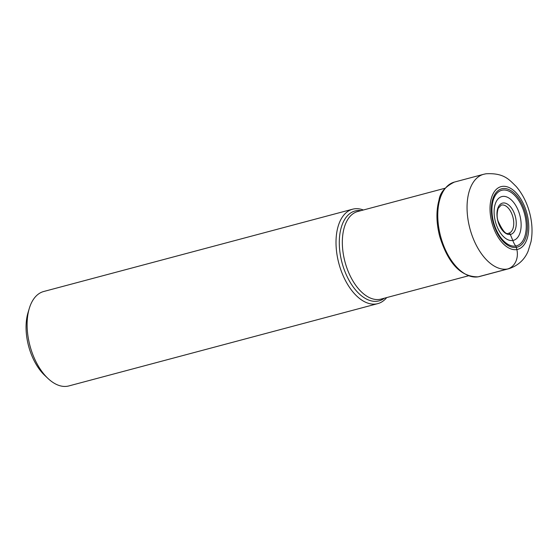<?xml version="1.0" encoding="UTF-8"?>
<svg xmlns="http://www.w3.org/2000/svg" width="560" height="560" viewBox="0 0 560 560"><rect width="100%" height="100%" fill="white"/><g stroke="black" fill="none" stroke-linecap="round" stroke-linejoin="round"><path stroke-width="0.84" d="M502.46 188.643A30.191 16.842 -104.9 0 1 526.043 215.145A30.191 16.842 -104.9 0 1 516.334 247.352A30.191 16.842 -104.9 0 1 492.751 220.85A30.191 16.842 -104.9 0 1 502.46 188.643M508.417 233.275A2.023 1.68 80.3 0 1 510.314 234.458L512.827 240.478A22.638 12.628 -104.9 0 1 495.145 220.605A22.638 12.628 -104.9 0 1 502.418 196.462A22.638 12.628 -104.9 0 1 520.1 216.328A22.638 12.628 -104.9 0 1 512.827 240.478A17.934 14.868 -99.7 0 0 515.704 246.022A3.486 2.891 80.3 0 1 516.334 247.352L516.852 249.543A16.415 13.608 80.3 0 1 507.465 269.01L478.177 276.815A48.86 27.251 -104.9 0 1 440.3 235.123A48.86 27.251 -104.9 0 1 454.363 182.091L483.651 174.286A48.86 27.251 75.1 0 0 469.588 227.325A48.86 27.251 75.1 0 0 507.465 269.01A48.86 27.251 75.1 0 0 508.809 268.716C521.759 264.523 526.428 255.248 528.115 251.153L531.027 241.668C532.742 232.232 532.231 222.446 529.494 212.303C526.778 202.342 522.375 193.774 516.285 186.592C509.313 179.844 504.196 172.76 486.003 173.775L483.651 174.286M363.37 210A48.86 27.251 75.1 0 0 353.962 208.908A48.86 27.251 75.1 0 0 352.611 209.202A48.86 27.251 75.1 0 0 338.548 262.234A48.86 27.251 75.1 0 0 376.425 303.926A48.86 27.251 75.1 0 0 377.769 303.632A48.86 27.251 75.1 0 0 386.708 297.584M377.769 303.632L68.866 385.931A48.86 27.251 -104.9 0 1 67.522 386.225A48.86 27.251 -104.9 0 1 47.908 378.392A48.86 27.251 -104.9 0 1 29.281 308.462A48.86 27.251 -104.9 0 1 43.708 291.501L352.611 209.202M47.908 378.392L44.674 375.326A43.729 24.388 -104.9 0 1 28 312.732L29.281 308.462M501.942 186.445A32.445 18.095 75.1 0 0 491.512 221.06A32.445 18.095 75.1 0 0 516.852 249.543A32.445 18.095 75.1 0 0 527.282 214.928A32.445 18.095 75.1 0 0 501.942 186.445M508.606 233.24L508.473 233.268C506.03 234.899 502.551 230.804 498.036 220.983C496.79 217.28 496.853 213.059 498.225 208.313L501.123 205.17A14.532 8.106 -104.9 0 1 501.732 205.016A14.532 8.106 75.1 0 1 513.044 217.609A14.532 8.106 75.1 0 1 508.606 233.24A14.532 8.106 75.1 0 1 508.501 233.261M502.887 203.028A16.163 9.016 75.1 0 0 497.693 220.269A16.163 9.016 75.1 0 0 510.314 234.458A16.163 9.016 75.1 0 0 515.515 217.21A16.163 9.016 75.1 0 0 502.887 203.028M515.704 246.022A28.742 16.03 -104.9 0 1 493.248 220.794A28.742 16.03 -104.9 0 1 502.488 190.134A28.742 16.03 75.1 0 1 524.937 215.362A28.742 16.03 75.1 0 1 515.704 246.022M454.363 182.091C445.137 186.669 440.006 192.689 438.984 200.151C436.03 211.015 436.282 223.167 439.754 236.607C448.21 263.571 460.978 276.983 478.051 276.843L479.521 276.521A48.86 27.251 -104.9 0 1 478.177 276.815M468.342 275.828L381.066 299.082A45.318 25.277 -104.9 0 1 379.855 299.348A45.318 25.277 -104.9 0 1 379.813 299.355A45.318 25.277 -104.9 0 1 344.687 260.694A45.318 25.277 -104.9 0 1 357.728 211.505L445.011 188.251M361.067 210.616A46.522 25.949 75.1 0 0 356.377 210.686A46.522 25.949 75.1 0 0 356.335 210.693A46.522 25.949 75.1 0 0 341.432 260.351A46.522 25.949 75.1 0 0 377.762 301.147A46.522 25.949 75.1 0 0 377.804 301.14A46.522 25.949 75.1 0 0 384.398 298.193M479.521 276.521L508.809 268.716"/></g></svg>
